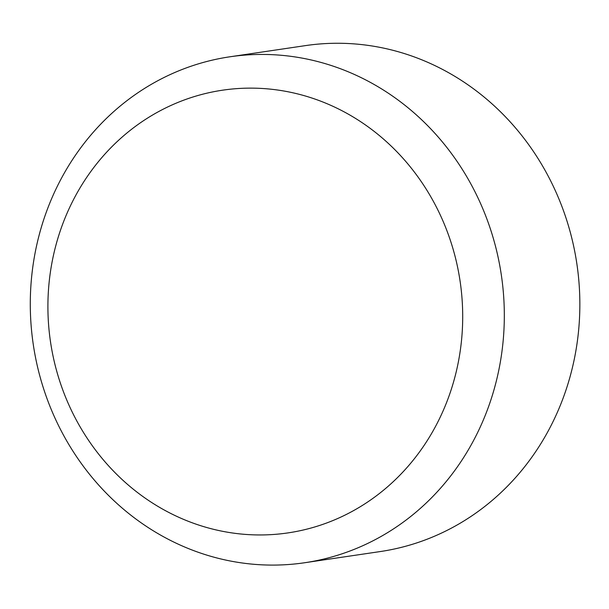 <?xml version="1.0" encoding="UTF-8"?>
<svg xmlns="http://www.w3.org/2000/svg" width="609" height="609" viewBox="0 0 609 609"><rect width="100%" height="100%" fill="white"/><g stroke="black" fill="none" stroke-linecap="round" stroke-linejoin="round"><path stroke-width="0.91" d="M229.875 56.797L305.398 45.622A255.719 236.596 81.6 0 1 578.55 331.052A255.719 236.596 81.6 0 1 380.267 551.556L304.736 562.731A255.719 236.596 81.6 0 1 33.259 344.397A255.719 236.596 81.6 0 1 229.875 56.797A255.719 236.596 81.6 0 1 503.019 342.228A255.719 236.596 81.6 0 1 304.736 562.731M461.561 339.944A223.754 207.022 -98.4 0 0 277.034 89.942A223.754 207.022 -98.4 0 0 49.047 283.132A223.754 207.022 -98.4 0 0 233.574 533.141A223.754 207.022 -98.4 0 0 461.561 339.944"/></g></svg>
